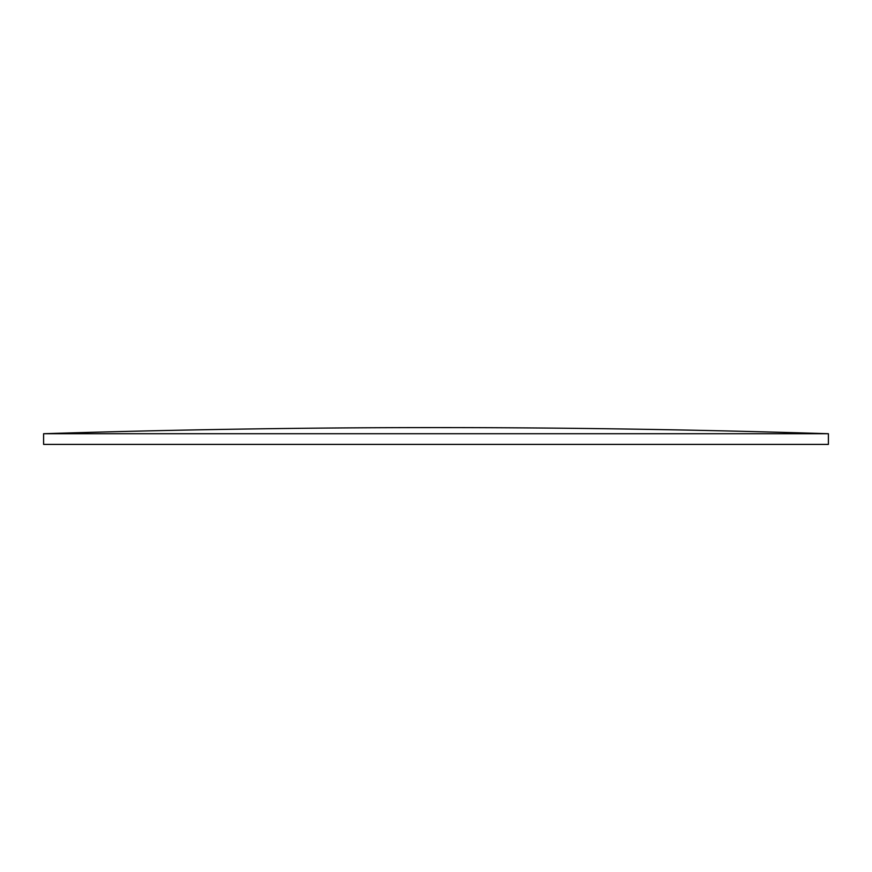 <?xml version="1.0" encoding="UTF-8"?>
<svg xmlns="http://www.w3.org/2000/svg" width="872" height="872" viewBox="0 0 872 872"><rect width="100%" height="100%" fill="white"/><g stroke="black" fill="none" stroke-linecap="round" stroke-linejoin="round"><path stroke-width="1.31" d="M43.6 444.404L828.4 444.404L828.4 433.722L43.6 433.722L43.6 444.404M828.4 433.722A12556.8 12556.8 0 0 0 43.6 433.722"/></g></svg>
